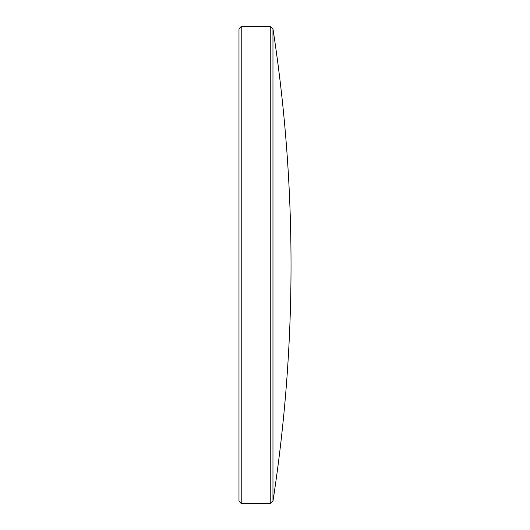<?xml version="1.0" encoding="UTF-8"?>
<svg xmlns="http://www.w3.org/2000/svg" width="530" height="530" viewBox="0 0 530 530"><rect width="100%" height="100%" fill="white"/><g stroke="black" fill="none" stroke-linecap="round" stroke-linejoin="round"><path stroke-width="0.79" d="M272.963 265L272.963 501.181A1553.066 1553.066 0 0 0 272.963 28.819L272.963 265M270.254 503.5L270.254 26.5L241.216 26.5L241.216 503.5L270.254 503.5L272.963 501.181M241.216 503.5L238.977 501.155L238.977 28.845L241.216 26.5M272.963 28.819L270.254 26.5"/></g></svg>
